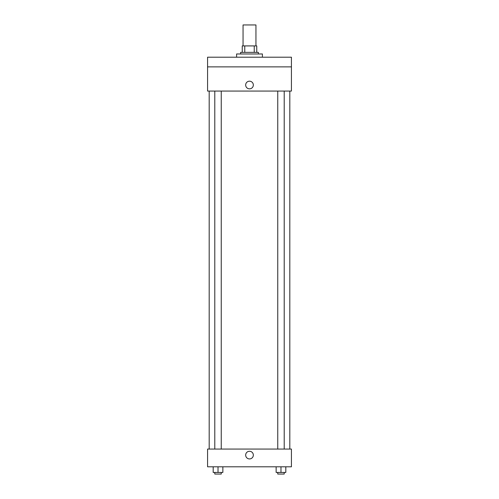 <?xml version="1.0" encoding="UTF-8"?>
<svg xmlns="http://www.w3.org/2000/svg" width="499" height="499" viewBox="0 0 499 499"><rect width="100%" height="100%" fill="white"/><g stroke="black" fill="none" stroke-linecap="round" stroke-linejoin="round"><path stroke-width="0.75" d="M255.95 45.914L255.95 24.95L243.05 24.95L243.05 45.914M244.766 52.364L244.766 45.914L242.246 45.914L242.246 52.364L242.246 45.914M244.766 45.914L256.754 45.914L256.754 52.364M254.234 52.364L254.234 45.914M240.63 53.979L240.63 52.364L258.37 52.364L258.37 53.979M262.399 57.204L262.399 53.979L236.601 53.979L236.601 57.204M207.572 57.204L291.428 57.204L291.428 66.878L207.572 66.878L207.572 57.204M291.428 66.878L291.428 91.068L207.572 91.068L207.572 66.878M249.5 88.847A3.83 3.83 0 0 1 246.182 83.102A3.83 3.83 0 0 1 252.818 83.102A3.83 3.83 0 0 1 249.5 88.847M207.572 449.056L291.428 449.056L291.428 466.796L207.572 466.796L207.572 449.056M249.5 458.93A3.83 3.83 0 0 1 246.182 453.186A3.83 3.83 0 0 1 252.818 453.186A3.83 3.83 0 0 1 249.5 458.93M276.14 466.796L276.14 472.434L285.815 472.434L285.815 466.796L285.815 472.434M280.974 472.434L280.974 466.796M284.205 472.434L284.205 474.05L277.75 474.05L277.75 472.434M213.185 466.796L213.185 472.434L222.86 472.434L222.86 466.796L222.86 472.434M218.026 472.434L218.026 466.796M221.25 472.434L221.25 474.05L214.795 474.05L214.795 472.434M289.813 449.056L289.813 91.068M209.187 449.056L209.187 91.068M277.75 91.068L277.75 449.056M284.205 91.068L284.205 449.056M221.25 449.056L221.25 91.068M214.795 449.056L214.795 91.068"/></g></svg>

